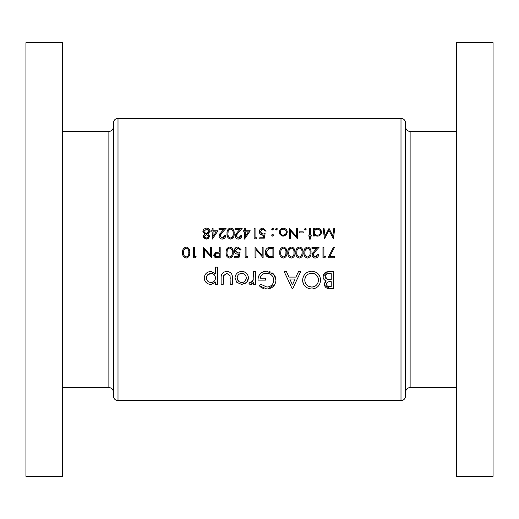 <?xml version="1.0" encoding="UTF-8"?>
<svg xmlns="http://www.w3.org/2000/svg" width="519" height="519" viewBox="0 0 519 519"><rect width="100%" height="100%" fill="white"/><g stroke="black" fill="none" stroke-linecap="round" stroke-linejoin="round"><path stroke-width="0.78" d="M113.434 396.055L113.434 122.945C113.706 120.174 115.231 118.65 118.001 118.384L118.001 400.616C115.231 400.35 113.706 398.826 113.434 396.055M62.468 42.688L62.468 476.312L25.95 476.312L25.95 42.688L62.468 42.688M405.566 259.5L405.566 396.055C405.294 398.826 403.769 400.35 400.999 400.616L400.999 118.384C403.769 118.65 405.294 120.174 405.566 122.945L405.566 259.5M456.532 259.5L456.532 476.312L493.05 476.312L493.05 42.688L456.532 42.688L456.532 259.5M241.815 284.464L246.687 282.375L248.432 277.925C248.056 273.928 245.85 271.768 241.815 271.456C237.734 271.709 235.464 273.863 234.997 277.925L236.813 282.388L241.815 284.464L236.813 282.388M217.656 284.243L217.656 267.123L215.489 267.123L215.489 273.87L210.974 271.456C206.899 271.774 204.648 273.954 204.214 277.989C204.681 281.986 206.945 284.146 211.025 284.464L215.489 282.005L215.489 284.243L217.656 284.243M255.588 284.243L255.588 271.671L253.421 271.671L253.149 280.052L250.949 282.511L249.899 282.297L248.867 283.874L250.69 284.464L253.421 282.459L253.421 284.243L255.588 284.243M292.113 288.577L292.794 288.577L300.676 271.671L298.477 271.671L295.908 277.094L288.992 277.094L286.43 271.671L284.204 271.671L292.113 288.577M333.406 288.577L333.406 271.671L328.715 271.671C325.361 271.729 323.46 273.377 323 276.614C323.097 278.774 324.18 280.202 326.243 280.909L324.304 284.334C324.803 287.351 326.698 288.772 329.974 288.577L333.406 288.577M311.835 289.012C317.245 288.454 320.178 285.469 320.619 280.052C320.126 274.655 317.154 271.722 311.705 271.236C306.184 271.697 303.161 274.661 302.629 280.13C303.154 285.638 306.223 288.596 311.835 289.012M259.059 285.671L266.889 289.012C272.43 288.59 275.459 285.632 275.965 280.13L273.889 274.434L266.578 271.236C261.063 271.593 258.196 274.557 257.975 280.124L265.559 280.124L265.559 278.178L260.142 278.178C260.973 274.979 263.075 273.318 266.455 273.189C270.86 273.507 273.312 275.842 273.798 280.202C273.422 284.334 271.132 286.624 266.928 287.065L260.7 284.243L259.059 285.671M232.395 284.243L232.395 278.223C232.661 274.116 230.819 271.859 226.855 271.456C222.852 271.781 220.938 274 221.12 278.113L221.12 284.243L223.293 284.243L223.52 275.524L226.842 273.409L230.021 275.634L230.228 284.243L232.395 284.243M195.54 257.794L196.156 256.723L194.541 256.723L194.541 247.329L193.606 247.329L193.606 257.794L195.54 257.794M334.768 228.36L333.827 228.36L332.822 235.911L329.033 228.36L325.043 235.892L324.038 228.36L323.097 228.36L324.485 238.831L328.936 230.241L333.386 238.831L334.768 228.36M233.187 252.558C233.498 249.6 232.33 247.764 229.69 247.057C227.017 247.745 225.817 249.581 226.076 252.558C225.81 255.53 227.017 257.366 229.69 258.066C232.337 257.353 233.505 255.517 233.187 252.558M247.07 257.794L247.68 256.723L246.071 256.723L246.071 247.329L245.13 247.329L245.13 257.794L247.07 257.794M310.349 239.097L310.349 236.009L311.692 236.009L311.692 235.075L310.349 235.075L310.349 228.36L309.408 228.36L309.408 235.075L308.065 235.075L308.065 236.009L309.408 236.009L309.408 239.097L310.349 239.097M303.239 232.927L303.239 231.85L299.21 231.85L299.21 232.927L303.239 232.927M283.303 236.145L286.222 234.88L287.267 232.168C287.065 229.761 285.748 228.451 283.303 228.23C280.876 228.444 279.559 229.761 279.352 232.168L280.396 234.886L284.075 236.08M273.448 235.276L272.572 236.145L273.448 235.276L272.572 234.4L271.703 235.276L272.572 236.145L271.703 235.276M334.502 257.794L334.502 256.723L329.649 256.723L334.372 247.505L333.561 247.057L328.06 257.794L334.502 257.794M317.725 254.576L315.299 256.989L313.028 254.868L315.014 251.657L319.068 247.329L311.958 247.329L311.958 248.4L316.83 248.4L314.209 251.196L312.094 254.952C312.269 256.879 313.32 257.917 315.254 258.066C317.356 257.865 318.491 256.704 318.666 254.576L317.725 254.576L317.66 255.043M302.966 252.558C303.278 249.6 302.11 247.764 299.469 247.057C296.797 247.745 295.59 249.581 295.856 252.558C295.59 255.53 296.79 257.366 299.469 258.066C302.116 257.353 303.284 255.517 302.966 252.558M286.864 252.558C287.176 249.6 286.008 247.764 283.368 247.057C280.695 247.745 279.488 249.581 279.754 252.558C279.488 255.53 280.688 257.366 283.368 258.066C286.014 257.353 287.176 255.517 286.864 252.558M263.114 247.329L262.173 247.329L262.173 255.549L255.063 247.329L255.063 257.794L256.003 257.794L256.003 249.555L263.114 257.794L263.114 247.329M259.76 238.831L264.054 238.831L265.125 233.595L262.822 234.134L260.298 231.824L262.951 229.164L265.261 231.046L266.202 231.046L263.01 228.094C260.726 228.276 259.506 229.508 259.357 231.779C259.455 233.855 260.551 234.997 262.653 235.204L263.886 235.003L263.321 237.754L259.76 237.754L259.76 238.831M244.52 239.097L250.229 230.78L245.266 230.78L245.266 228.36L244.326 228.36L244.326 230.78L243.119 230.78L243.119 231.85L244.326 231.85L244.52 239.097M234.127 233.589C234.452 230.65 233.284 228.821 230.631 228.094C227.945 228.801 226.738 230.631 227.017 233.589C226.738 236.547 227.945 238.383 230.631 239.097C233.284 238.37 234.452 236.534 234.127 233.589M212.31 239.097L218.025 230.78L213.062 230.78L213.062 228.36L212.122 228.36L212.122 230.78L210.915 230.78L210.915 231.85L212.122 231.85L212.31 239.097M204.888 234.192L203.403 236.385L206.374 239.097L209.436 236.411L207.911 234.192L209.974 231.325C209.747 229.255 208.567 228.178 206.432 228.094L203.656 229.242L202.864 231.409L204.888 234.192M224.733 235.607L222.307 238.026L220.037 235.905L222.022 232.694L226.076 228.36L218.966 228.36L218.966 229.437L223.838 229.437L221.217 232.233L219.102 235.983C219.265 237.91 220.322 238.948 222.262 239.097C224.37 238.889 225.506 237.728 225.674 235.607L224.733 235.607L224.046 237.326M240.835 235.607L238.416 238.026L236.145 235.905L238.124 232.694L242.178 228.36L235.068 228.36L235.068 229.437L239.94 229.437L237.319 232.233L235.204 235.983C235.367 237.91 236.424 238.948 238.364 239.097C240.472 238.889 241.614 237.728 241.776 235.607L240.835 235.607L240.148 237.326M256.055 238.831L256.671 237.754L255.063 237.754L255.063 228.36L254.122 228.36L254.122 238.831L256.055 238.831M272.572 229.975L273.448 229.1L272.572 228.23L271.703 229.1L272.572 229.975L273.448 229.1M273.85 247.329L270.607 247.329C267.233 247.368 265.456 249.068 265.261 252.429C265.235 254.784 266.286 256.444 268.414 257.418L273.85 257.794L273.85 247.329M294.915 252.558C295.227 249.6 294.059 247.764 291.418 247.057C288.746 247.745 287.539 249.581 287.805 252.558C287.539 255.53 288.739 257.366 291.418 258.066C294.065 257.353 295.233 255.517 294.915 252.558M311.017 252.558C311.329 249.6 310.161 247.764 307.52 247.057C304.848 247.745 303.641 249.581 303.907 252.558C303.641 255.53 304.841 257.366 307.52 258.066C310.167 257.353 311.335 255.517 311.017 252.558M324.894 257.794L325.51 256.723L323.901 256.723L323.901 247.329L322.961 247.329L322.961 257.794L324.894 257.794M276.465 229.975L277.341 229.1L276.465 228.23L275.595 229.1L276.465 229.975L277.341 229.1M297.465 228.36L296.524 228.36L296.524 236.58L289.414 228.36L289.414 238.831L290.355 238.831L290.355 230.592L297.465 238.831L297.465 228.36M305.451 229.975L306.32 229.1L305.451 228.23L304.575 229.1L305.451 229.975L306.32 229.1M313.437 236.009L314.371 236.009L314.371 234.594L317.466 236.145C319.905 235.924 321.248 234.614 321.488 232.207C321.28 229.8 319.951 228.47 317.498 228.23L314.371 229.683L314.371 228.36L313.437 228.36L313.437 236.009M234.666 257.794L238.961 257.794L240.031 252.558L237.728 253.097L235.204 250.787L237.858 248.134L240.167 250.009L241.108 250.009L237.916 247.057C235.645 247.232 234.426 248.458 234.264 250.748C234.374 252.837 235.47 253.979 237.559 254.174L238.792 253.966L238.227 256.723L234.666 256.723L234.666 257.794M220.173 257.794L220.173 247.329L219.232 247.329L219.232 252.156L215.82 252.331L213.731 254.985L215.735 257.638L220.173 257.794M189.714 252.558C190.025 249.6 188.858 247.764 186.211 247.057C183.544 247.745 182.338 249.581 182.604 252.558C182.331 255.53 183.538 257.366 186.211 258.066C188.858 257.353 190.025 255.517 189.714 252.558M211.583 247.329L210.649 247.329L210.649 255.549L203.532 247.329L203.532 257.794L204.473 257.794L204.473 249.555L211.583 257.794L211.583 247.329M329.974 288.577L324.42 285.32M324.356 283.659L324.42 283.309M324.79 282.342L325.056 281.901M325.4 281.506L325.796 281.175M325.556 280.656L324.913 280.305M324.356 279.851L323.058 277.334M323 276.614L327.664 271.735M326.853 283.024L326.47 284.36C326.951 282.278 328.358 281.369 330.694 281.642L331.239 281.642L331.239 286.631L329.695 286.631C327.846 286.78 326.769 286.027 326.47 284.36L326.483 284.639M326.529 284.912L327.502 286.209M327.729 286.319L329.695 286.631M330.694 281.642L328.916 281.759M328.293 281.901L327.885 282.077M327.671 282.193L326.989 282.816M325.913 278.489L327.716 279.488L325.173 276.575C325.666 274.343 327.139 273.357 329.578 273.623L331.239 273.623L331.239 279.689L328.086 279.559M329.202 279.663L330.707 279.689M325.27 275.855L325.29 277.418M325.471 277.86L325.757 278.301M328.079 273.701L327.405 273.818M327.34 273.837L326.646 274.116M326.587 274.155L326.042 274.564M325.575 275.154L325.277 275.823M331.239 273.623L329.578 273.623M203.422 236.028L203.772 235.133M202.864 231.409L203.656 229.242M204.908 228.354L205.654 228.152M207.399 228.185L207.769 228.282M208.398 228.548L208.735 228.782M208.93 228.95L209.365 229.463M208.696 233.712L208.327 233.965M209.326 235.723L209.41 236.061M209.436 236.411L208.469 238.37L206.938 239.051M206.374 239.097L204.265 238.292M203.935 237.929L203.643 237.449M203.597 237.345L203.461 236.93M205.764 237.962L206.426 238.026L204.337 236.417L204.758 237.404M204.765 237.41L205.699 237.942M204.337 236.417L206.387 234.666L204.337 236.417M206.763 234.698L208.482 236.21M208.489 236.58L206.893 237.987M207.47 237.819L207.859 237.579M205.894 233.563L203.805 231.39L203.857 231.857M204.11 232.415L204.408 232.791M204.629 232.992L205.433 233.446M205.446 233.453L205.848 233.55M203.805 231.39L206.426 229.164L203.805 231.39M206.893 229.197L209.034 231.292L206.361 233.595L206.86 233.556M208.203 229.683L207.808 229.45M207.795 229.443L207.36 229.281M206.906 233.55L207.334 233.446M207.788 233.245L208.19 232.973M208.404 232.778L209.034 231.292M213.062 231.85L216.183 231.85L213.062 236.398L213.062 231.85M220.088 235.425L220.037 235.905L222.307 238.026L222.794 237.981M223.254 237.858L223.683 237.631M225.421 236.943L225.123 237.54M224.708 238.072L222.638 239.077M221.639 239.045L221.036 238.889M219.621 237.728L219.154 236.599M219.102 235.983L219.797 233.92M219.913 233.745L220.471 233.05M222.022 232.694L221.36 233.394M221.353 233.407L220.854 233.985M220.452 234.53L220.225 234.964M231.987 228.405L232.382 228.639M233.881 231.026L234.017 231.772M233.563 237.086L231.091 239.064M228.042 237.754L227.763 237.313M227.685 237.164L227.341 236.301M227.238 235.918L227.043 234.497M227.043 232.674L227.14 231.766M227.147 231.759L227.341 230.864M227.387 230.721L227.685 230.014M227.997 229.495L228.587 228.847M229.275 228.399L229.709 228.23M233.174 234.367L233.187 233.595C233.485 235.905 232.622 237.384 230.598 238.026L230.955 237.994M231.305 237.903L232.791 236.417L233.115 235.029M233.122 235.023L233.154 234.614M230.241 237.994L230.598 238.026C228.587 237.365 227.711 235.886 227.958 233.595L228.165 231.604M228.107 235.379L228.204 235.788M227.977 232.927L227.958 233.595M228.496 230.611L230.209 229.203M229.833 229.307L229.294 229.606M230.961 229.197L230.598 229.164C232.629 229.813 233.492 231.292 233.187 233.595L233.174 232.862M233.005 231.461L232.797 230.786M232.661 230.501L232.447 230.157M236.19 235.425L236.145 235.905L238.416 238.026L238.896 237.981M239.356 237.858L239.784 237.631M241.523 236.943L241.225 237.54M240.803 238.072L238.74 239.077M237.741 239.045L237.138 238.889M235.723 237.728L235.256 236.599M235.204 235.983L235.898 233.92M236.015 233.745L236.573 233.05M238.124 232.694L237.462 233.394M237.455 233.407L236.956 233.985M236.554 234.53L236.327 234.964M245.266 231.85L248.387 231.85L245.266 236.398L245.266 231.85M263.886 235.003L262.653 235.204L259.844 233.673M259.416 231.065L259.61 230.365M259.928 229.716L260.927 228.678M262.277 228.152L262.64 228.107M265.261 231.046L263.749 229.301M263.36 229.203L261.051 229.949M260.337 231.305L261.42 233.81M261.732 233.952L262.822 234.134M264.567 233.803L265.125 233.595M272.235 229.904L271.761 229.43M271.703 229.1L272.91 228.295M273.195 228.49L273.429 228.937M270.055 257.729L268.816 257.541M268.414 257.418L266.02 255.439M265.67 254.732L265.436 253.979M269.556 247.375L270.068 247.342M268.349 256.191L268.959 256.425L266.202 252.429L268.719 248.666L272.91 248.4L272.91 256.723L269.355 256.522M269.757 256.594L272.17 256.723M269.082 248.575L266.202 252.429L266.241 253.084M266.247 253.175L266.357 253.726M266.364 253.739L267.343 255.478M271.709 248.4L270.263 248.439M270.191 248.445L269.627 248.497M284.704 247.362L285.106 247.595M286.254 248.99L286.838 251.644M285.093 257.534L284.704 257.761M280.773 256.71L280.494 256.263M279.968 254.848L279.78 253.473M279.78 251.631L280.085 249.821M280.117 249.71L280.435 248.964M282.025 247.355L282.459 247.187M285.904 253.35L285.924 252.558C286.209 254.887 285.346 256.367 283.335 256.989L285.165 256.023M285.171 256.01L285.521 255.4M285.521 255.393L285.852 254.005M285.852 253.992L285.891 253.551M282.978 256.957L283.335 256.989C281.33 256.347 280.455 254.868 280.695 252.558L281.09 249.931L280.695 252.558M280.844 254.329L280.941 254.771M281.233 249.574L282.946 248.166M282.576 248.277L282.018 248.582M283.692 248.166L283.335 248.134C285.353 248.77 286.216 250.242 285.924 252.558L285.911 251.838M285.742 250.411L285.528 249.736M285.418 249.509L285.178 249.114M292.755 247.362L293.157 247.595M294.305 248.99L294.889 251.644M293.144 257.534L292.755 257.761M288.824 256.71L288.545 256.263M288.019 254.848L287.831 253.473M287.831 251.631L288.136 249.821M288.168 249.71L290.51 247.187M291.029 256.957L291.386 256.989C289.388 256.347 288.506 254.868 288.746 252.558L289.141 249.931L291.386 248.134C293.404 248.77 294.267 250.242 293.975 252.558C294.26 254.887 293.397 256.367 291.386 256.989C293.404 256.36 294.267 254.881 293.975 252.558L293.962 251.838M288.895 254.329L288.992 254.771M289.284 249.574L288.953 250.573M288.765 251.89L288.746 252.558M291.743 248.166L290.997 248.166M290.627 248.277L290.069 248.582M293.793 250.418L293.579 249.736M293.469 249.509L293.229 249.114M300.806 247.362L301.208 247.595M302.72 250.015L302.856 250.729M296.874 256.71L296.596 256.263M296.07 254.848L295.882 253.473M295.882 251.631L296.187 249.821M296.219 249.71L296.537 248.958M296.823 248.478L297.99 247.427M298.127 247.355L298.561 247.187M302.006 253.35L302.026 252.558C302.311 254.887 301.448 256.367 299.437 256.989L299.794 256.957M300.767 256.529L301.267 256.023M301.273 256.01L301.623 255.4M301.623 255.393L301.954 254.005M301.954 253.992L302 253.551M299.08 256.957L299.437 256.989C297.439 256.347 296.557 254.868 296.797 252.558L297.004 250.573M296.946 254.329L297.043 254.771M296.816 251.89L296.797 252.558M297.335 249.574L299.048 248.166M298.678 248.277L298.12 248.582M299.794 248.166L299.437 248.134C301.455 248.77 302.317 250.242 302.026 252.558L302.013 251.838M301.844 250.418L301.63 249.736M301.52 249.509L301.279 249.114M308.857 247.362L309.259 247.595M310.771 250.015L310.907 250.729M304.925 256.71L304.647 256.263M304.121 254.848L303.933 253.473M303.933 251.631L304.238 249.821M304.27 249.71L304.588 248.964M306.178 247.355L306.612 247.187M307.131 256.957L307.488 256.989C305.49 256.347 304.608 254.868 304.848 252.558L305.243 249.931L307.488 248.134C309.506 248.77 310.368 250.242 310.077 252.558C310.362 254.887 309.499 256.367 307.488 256.989C309.506 256.36 310.368 254.881 310.077 252.558L310.064 251.838M304.997 254.329L305.094 254.771M305.386 249.574L305.055 250.573M304.932 251.215L304.848 252.558M307.845 248.166L307.099 248.166M306.729 248.277L306.171 248.582M309.895 250.418L309.681 249.736M309.571 249.509L309.33 249.114M313.431 256.075L315.786 256.95M316.24 256.821L316.668 256.6M317.031 256.295L317.323 255.919M318.666 254.576C318.497 256.697 317.356 257.865 315.254 258.066M314.631 258.014L314.034 257.859M312.62 256.704L312.146 255.569M312.133 254.401L312.269 253.862M312.496 253.35L312.788 252.883M312.892 252.734L313.463 252.02M315.014 251.657L313.028 254.868L313.372 255.99M320.619 280.052L320.457 281.791M314.423 288.629L312.717 288.973M303.686 284.38L303.31 283.614M302.999 282.751L302.791 281.901M302.785 281.882L302.661 281M302.791 278.359L303.297 276.692M303.304 276.672L303.68 275.9M304.147 275.148L305.302 273.785M305.963 273.195L306.515 272.78M306.671 272.676L308.241 271.859M308.87 271.645L310.128 271.353M318.024 273.798L319.976 276.659M320.47 278.366L320.554 278.93M308.533 286.267L311.763 287.065C307.501 286.663 305.178 284.354 304.796 280.137L304.822 280.824M304.919 281.506L305.042 282.044M304.822 279.449L304.796 280.137C305.14 275.887 307.462 273.571 311.763 273.189L311.069 273.221M310.388 273.312L309.798 273.448M308.416 274L307.3 274.726M307.287 274.739L306.32 275.699M305.068 278.119L304.913 278.787M312.425 273.221L311.763 273.189C315.909 273.623 318.141 275.913 318.452 280.059L318.342 278.735M318.322 278.645L317.998 277.457M317.991 277.444L315.539 274.369M315.52 274.356L314.378 273.714M314.345 273.701L313.697 273.461M318.426 280.734L318.452 280.059C318.166 284.23 315.941 286.566 311.763 287.065L312.444 287.026M314.391 286.494L314.994 286.19M315.059 286.151L315.565 285.826M315.902 285.573L316.577 284.957M292.45 284.886L289.797 279.04L295.084 279.04L292.45 284.886M263.477 288.48L262.627 288.155M261.492 287.571L260.726 287.072M260.22 286.689L259.87 286.404M260.7 284.243L266.928 287.065M272.261 284.529L272.994 283.413M273.286 282.81L273.513 282.167M273.766 280.876L273.656 278.787M272.228 275.836L271.067 274.707M268.745 273.519L267.856 273.312M267.162 273.221L264.275 273.507M264.139 273.552L263.256 273.928M263.12 274.006L262.348 274.525M262.147 274.687L261.537 275.271M261.459 275.362L260.888 276.14M260.616 276.627L260.142 278.178M258.488 276.679L258.864 275.725M259.318 274.882L259.578 274.493M263.178 271.781L264.865 271.359M266.578 271.236L267.616 271.281M269.646 271.651L270.133 271.807M271.975 272.722L273.182 273.682M274.369 275.044L274.791 275.699M275.161 276.393L275.965 280.13M275.926 281.019L275.797 281.908M274.908 284.38L267.785 288.979M251.592 284.334L251.151 284.431M250.197 284.412L249.743 284.282M249.899 282.297L250.949 282.511L252.669 281.272M253.019 280.474L253.317 279.04M253.415 276.925L253.421 275.959M214.01 283.763L213.672 283.925M208.45 284.003L207.295 283.419M207.289 283.413L204.746 280.513M204.512 279.91L204.343 279.287M204.337 279.248L204.246 278.632M205.394 274.285L206.231 273.325M209.04 271.703L209.715 271.554M210.974 271.456L215.346 273.552M206.478 277.088L206.38 277.976C206.672 275.206 208.223 273.682 211.025 273.409C213.796 273.656 215.281 275.161 215.489 277.931C215.314 280.701 213.834 282.226 211.051 282.511C208.236 282.271 206.685 280.76 206.38 277.976C206.692 280.766 208.249 282.278 211.051 282.511L213.51 281.778M211.908 273.494L207.97 274.545M207.756 274.746L207.185 275.44M215.424 278.794L215.417 277.042M215.184 276.186L213.543 274.155M213.575 281.733L214.25 281.155M215.197 279.663L215.417 278.826M230.228 278.411L230.021 275.634L226.842 273.409L223.429 275.874M223.274 272.462L223.799 272.131M225.629 271.541L226.226 271.476M227.491 271.476L228.126 271.554M228.172 271.567L228.73 271.69M230.034 272.261L230.41 272.527M230.884 272.949L231.227 273.344M231.292 273.429L231.63 273.961M231.889 274.525L232.356 276.977M246.201 282.855L245.669 283.283M235.107 279.151L235.023 278.521M236.19 274.24L237.053 273.247M238.091 272.43L238.649 272.125M239.259 271.865L240.518 271.547M244.365 271.898L244.955 272.157M248.166 276.037L248.406 277.302M248.432 277.925L247.998 280.325L246.687 282.375M241.329 282.485L241.822 282.511C238.993 282.245 237.443 280.714 237.164 277.912L238.539 281.155M237.254 277.023L237.164 277.912C237.436 275.128 238.993 273.623 241.822 273.409L240.92 273.481M240.044 273.727L239.551 273.941M239.227 274.129L238.208 275.031M242.697 273.487L241.822 273.409C244.566 273.656 246.045 275.161 246.266 277.912L246.188 277.036M245.481 275.31L245 274.713M244.949 274.661L244.332 274.142M246.194 278.794L246.266 277.912C246.064 280.656 244.585 282.193 241.822 282.511L243.554 282.154M243.567 282.148L244.319 281.713M244.339 281.694L244.923 281.207M245.007 281.123L246.188 278.833M271.761 234.938L272.241 234.465M272.572 234.4L273.202 234.666M276.127 229.904L275.654 229.43M275.595 229.1L276.802 228.295M277.088 228.49L277.321 228.937M282.634 236.093L281.707 235.834M280.396 234.886L279.942 234.283M279.611 233.621L279.423 231.396M280.163 229.755L280.494 229.372M283.303 228.23L284.847 228.503M286.131 229.379L286.618 229.988M286.676 230.079L286.981 230.663M287.202 231.416L287.254 231.798M287.267 232.168L286.222 234.88M283.011 235.191L283.309 235.204C281.454 235.01 280.448 233.991 280.292 232.162C280.442 230.332 281.447 229.34 283.309 229.164L282.706 229.223M280.507 233.31L281.616 234.685M282.135 229.385L281.616 229.658M280.344 231.578L280.292 232.162M283.906 229.216L283.309 229.164C285.165 229.327 286.17 230.326 286.326 232.162L286.274 231.571M286.105 231.007L285.833 230.494M285.463 230.034L285.009 229.658M286.274 232.746L286.326 232.162C286.17 233.991 285.165 235.01 283.309 235.204L285.833 233.835M305.107 229.904L304.64 229.43M304.575 229.1L305.788 228.295M314.371 229.683L315.001 229.061M315.805 228.568L316.59 228.321M317.498 228.23L319.749 228.911M320.32 229.392L321.469 231.837M318.231 236.08L317.842 236.126M316.895 236.113L315.714 235.762M316.266 234.99L317.453 235.204C315.558 235.049 314.533 234.037 314.371 232.168C314.533 230.326 315.565 229.32 317.466 229.164L316.856 229.223M314.871 233.874L315.26 234.335M314.871 230.481L314.371 232.168M318.063 229.223L317.466 229.164C319.328 229.346 320.353 230.358 320.547 232.194L320.483 231.604M320.301 231.033L320.022 230.52M319.639 230.053L319.172 229.677M320.489 232.784L320.547 232.194C320.366 234.03 319.334 235.036 317.453 235.204L318.063 235.152M319.179 234.705L320.022 233.874M238.792 253.966L237.559 254.174M234.322 250.022L236.495 247.304M237.189 247.115L237.553 247.07M240.777 248.861L240.985 249.425M240.167 250.009L238.656 248.264M238.26 248.166L235.204 250.787L238.026 253.084M237.728 253.097L240.031 252.558M231.026 247.362L231.429 247.595M232.583 248.99L233.167 251.644M227.095 256.71L226.816 256.263M226.29 254.848L226.102 253.473M226.109 251.631L226.407 249.821M226.44 249.71L228.788 247.187M232.233 253.35L232.253 252.558C232.538 254.887 231.675 256.367 229.658 256.989L230.014 256.957M230.987 256.529L231.493 256.023M231.5 256.01L231.844 255.4M231.85 255.393L232.181 254.005M232.181 253.992L232.22 253.551M229.307 256.957L229.658 256.989C227.659 256.347 226.777 254.868 227.017 252.558L227.225 250.573M227.166 254.329L227.27 254.771M227.037 251.89L227.017 252.558M227.556 249.574L229.275 248.166M228.898 248.277L228.347 248.582M230.014 248.166L229.658 248.134C231.675 248.77 232.544 250.242 232.253 252.558L232.233 251.838M232.064 250.411L231.85 249.736M231.74 249.509L231.5 249.114M217.273 257.781L216.118 257.709M215.307 257.495L214.918 257.288M214.905 257.281L214.548 256.996M213.847 255.867L213.763 255.432M213.731 254.985L215.82 252.331M216.157 252.266L217.15 252.189M215.878 253.369L214.671 254.985L217.403 253.207L219.232 253.233L219.232 256.723L217.318 256.723L214.671 254.985L214.73 255.419M214.736 255.439L214.911 255.841M214.983 255.958L215.891 256.587M215.982 256.607L217.318 256.723M217.403 253.207L217.039 253.214M219.232 253.233L218.869 253.227M187.554 247.362L187.949 247.595M189.467 250.015L189.604 250.735M183.616 256.71L183.337 256.263M182.811 254.848L182.63 253.473M182.63 251.631L182.935 249.821M182.967 249.71L183.278 248.964M184.874 247.355L185.309 247.187M185.828 256.957L186.185 256.989C184.18 256.347 183.304 254.868 183.538 252.558L183.934 249.931L186.185 248.134C188.202 248.77 189.065 250.242 188.773 252.558C189.059 254.887 188.196 256.367 186.185 256.989C188.202 256.36 189.065 254.881 188.773 252.558L188.76 251.838M183.687 254.329L183.791 254.771M184.083 249.574L183.745 250.573M183.629 251.215L183.538 252.558M186.535 248.166L185.796 248.166M185.426 248.277L184.868 248.582M188.585 250.411L188.371 249.736M188.267 249.509L188.021 249.114M62.468 387.537L108.873 387.537L108.873 131.463C111.643 131.197 113.168 129.672 113.434 126.902M405.566 126.902C405.832 129.672 407.357 131.197 410.127 131.463L410.127 387.537L456.532 387.537M108.873 131.463L62.468 131.463M118.001 400.616L400.999 400.616M118.001 118.384L400.999 118.384M410.127 131.463L456.532 131.463M410.127 387.537C407.357 387.803 405.832 389.328 405.566 392.098M108.873 387.537C111.643 387.803 113.168 389.328 113.434 392.098"/></g></svg>

